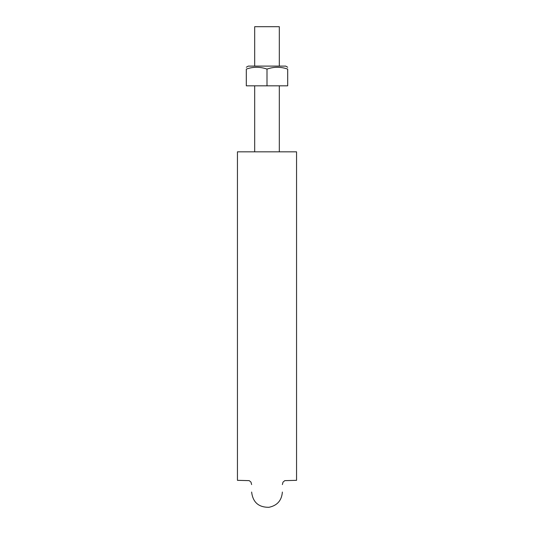 <?xml version="1.0" encoding="UTF-8"?>
<svg xmlns="http://www.w3.org/2000/svg" width="534" height="534" viewBox="0 0 534 534"><rect width="100%" height="100%" fill="white"/><g stroke="black" fill="none" stroke-linecap="round" stroke-linejoin="round"><path stroke-width="0.8" d="M237.443 151.83L237.443 480.333L237.443 151.83L296.557 151.83L296.557 480.333L296.557 151.83M254.685 66.109L254.685 26.7L279.315 26.7L279.315 66.109M285.723 66.109L287.692 67.251L285.723 66.109L248.277 66.109L246.308 67.251L248.277 66.109M267 85.82L267 69.1C260.118 66.67 253.223 66.67 246.308 69.1C246.308 66.67 246.308 66.67 246.308 69.1L246.308 85.82L287.692 85.82L287.692 69.1C280.811 66.67 273.915 66.67 267 69.1M287.692 69.1C287.692 66.67 287.692 66.67 287.692 69.1M296.557 480.333L284.802 480.633L283.02 482.109L282.373 484.585M237.443 480.333L249.198 480.633L250.98 482.109L251.627 484.585M251.627 492.054C252.856 502.287 258.623 507.373 268.922 507.3C277.213 505.578 281.698 500.498 282.373 492.054M279.315 151.83L279.315 85.82M254.685 151.83L254.685 85.82"/></g></svg>

